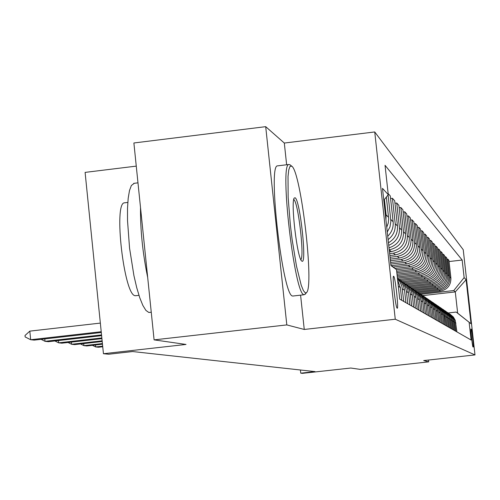 <?xml version="1.0" encoding="UTF-8"?>
<svg xmlns="http://www.w3.org/2000/svg" width="500" height="500" viewBox="0 0 500 500"><rect width="100%" height="100%" fill="white"/><g stroke="black" fill="none" stroke-linecap="round" stroke-linejoin="round"><path stroke-width="0.75" d="M397.175 308.206L397.194 308.212C398.888 309.5 395.269 276.675 393.675 276.281L393.619 276.256C391.944 275.106 395.625 308.194 397.175 308.206M136.263 166.125L85.1 172.394L103.444 353.719L108.656 354.231L132.606 351.544L315.012 371.6L300.756 373.162L302.531 373.338L350.794 368.031L360.238 369.387L428.706 361.863L428.506 360.037M265.7 126.662L133.887 142.981L154.094 339.875L286.812 324.913L304.256 329.456L395.262 319.225L374.731 131.95L284.312 143.05L265.7 126.662L286.812 324.913M395.262 319.225L475 354.925L463.237 249.725L374.731 131.95M471.262 329.219L470.95 329.006C470.375 328.381 472.469 347.056 472.956 346.887L473.256 347.038C473.825 347.663 471.756 329.162 471.262 329.219L470.881 329.256M464.131 277.6L466.094 279.75L471.019 323.756L456.169 312.062L457.656 313.15L455.288 291.906L453.775 290.55L464.131 277.6L462.169 260.038L385.044 165.319L388.269 194.669L383.794 200.287M390.906 265.163L396.494 269.619L399.738 299.15L471.106 340.025L469.137 322.394M396.494 269.619L390.956 265.594L382.488 188.35L388.269 194.669M103.444 353.719L186.025 344.444L154.094 339.875M475 354.925L423.713 360.562L428.706 361.863M300.413 369.994L300.756 373.162M422.806 295.594L455.288 291.906L466.094 279.75M456.169 312.062L448.256 312.95M420.881 294.288L453.775 290.55M419.65 293.444L440.475 291.075C447.506 289.556 450.988 285.212 450.906 278.031L448.938 260.338L447.825 259.125L446.925 259.225M418.281 292.512L439.294 290.125C446.388 288.594 449.894 284.212 449.812 276.969L447.825 259.125M416.975 291.644L438.181 289.231C445.331 287.688 448.869 283.269 448.787 275.969L446.788 257.981L445.637 256.719L444.706 256.825M415.594 290.681L436.962 288.25C444.175 286.694 447.738 282.231 447.663 274.869L445.637 256.719M414.275 289.781L435.812 287.325C443.081 285.756 446.681 281.262 446.6 273.837L444.562 255.538L443.375 254.231L442.413 254.344M412.819 288.788L434.544 286.306C441.881 284.725 445.513 280.188 445.431 272.694L443.375 254.231M411.444 287.85L433.356 285.356C440.756 283.756 444.412 279.181 444.331 271.625L442.262 253.012L441.031 251.663L440.031 251.775M409.906 286.825L432.05 284.3C439.513 282.688 443.206 278.069 443.125 270.45L441.031 251.663M408.519 285.856L430.819 283.312C438.344 281.681 442.069 277.025 441.987 269.337L439.881 250.394L438.606 248.994L437.569 249.119M406.956 284.788L429.456 282.219C437.056 280.575 440.812 275.875 440.731 268.119L438.606 248.994M405.494 283.788L428.181 281.194C435.85 279.538 439.637 274.794 439.55 266.969L437.413 247.681L436.094 246.231L435.019 246.356M403.862 282.681L426.775 280.062C434.513 278.387 438.338 273.6 438.25 265.7L436.094 246.231M402.3 281.65L425.45 279C433.256 277.312 437.119 272.481 437.031 264.513L434.85 244.869L433.481 243.369L432.369 243.5M400.656 280.5L423.994 277.825C431.869 276.119 435.769 271.244 435.681 263.2L433.481 243.369M399.081 279.419L422.619 276.725C430.569 275 434.5 270.081 434.412 261.962L432.194 241.956L430.775 240.394L429.613 240.531M397.444 278.219L421.106 275.506C429.131 273.769 433.1 268.794 433.013 260.6L430.775 240.394M397.3 276.925L419.681 274.356C427.781 272.606 431.788 267.587 431.7 259.312L429.438 238.925L427.962 237.306L426.756 237.444M397.144 275.5L418.106 273.094C426.287 271.319 430.331 266.256 430.244 257.9L427.962 237.306M396.994 274.156L416.625 271.9C424.881 270.113 428.963 265 428.875 256.562L426.575 235.781L425.037 234.094L423.787 234.244M396.831 272.675L414.988 270.587C423.325 268.775 427.45 263.612 427.362 255.094L425.037 234.094M396.681 271.275L413.444 269.35C421.863 267.519 426.031 262.306 425.938 253.706L423.594 232.506L422 230.756L420.694 230.906M396.512 269.731L411.744 267.981C420.25 266.131 424.456 260.863 424.369 252.175L422 230.756M395.012 268.431L410.138 266.694C418.725 264.825 422.975 259.506 422.887 250.731L420.494 229.106L418.831 227.281L417.475 227.438M393.225 267.013L408.363 265.269C417.044 263.381 421.337 258 421.25 249.131L418.831 227.281M391.544 265.669L406.694 263.925C415.462 262.019 419.8 256.588 419.706 247.631L417.262 225.556L415.531 223.656L414.119 223.825M390.788 264.062L404.85 262.438C413.706 260.512 418.094 255.019 418 245.969L415.531 223.656M390.613 262.481L403.106 261.038C412.056 259.094 416.481 253.544 416.388 244.4L413.9 221.863L412.094 219.881L410.619 220.056M390.425 260.731L401.181 259.488C410.225 257.519 414.706 251.912 414.613 242.662L412.094 219.881M390.244 259.088L399.363 258.031C408.5 256.038 413.025 250.369 412.931 241.031L410.394 218.006L408.506 215.938L406.962 216.119M390.044 257.262L397.35 256.413C406.594 254.4 411.169 248.669 411.075 239.219L408.506 215.938M389.856 255.538L395.45 254.887C404.794 252.85 409.419 247.056 409.319 237.512L406.725 213.981L404.756 211.819L403.144 212.013M389.644 253.631L393.35 253.2C402.8 251.137 407.475 245.275 407.381 235.619L404.756 211.819M389.444 251.825L391.369 251.606C400.919 249.519 405.644 243.594 405.544 233.831L402.894 209.775L400.838 207.512L399.144 207.712M456.906 331.887L455.231 320.262L453.375 317.044L450.006 314.144M462.169 260.038L449.069 261.544M388.144 193.581L390.294 195.938L393.125 221.725C393.6 227.394 391.806 232.231 387.738 236.238M388.106 239.594C393.331 235.594 395.706 230.319 395.231 223.781L392.431 198.281L390.575 198.506M392.431 198.281L394.694 200.769L397.463 225.956C397.9 233.388 394.9 238.994 388.456 242.775M388.738 245.356C396.262 241.956 399.837 236.137 399.469 227.913L396.731 203.006L394.963 203.219M396.731 203.006L398.888 205.375L401.6 229.981C401.85 239.056 397.65 245.006 389.006 247.831M455.863 331.294L454.175 319.562L452.306 316.319L449.244 313.637M454.881 330.731L453.181 318.906L451.3 315.637L447.85 312.675M453.806 330.112L452.094 318.188L450.188 314.881L447.069 312.156M452.794 329.538L451.069 317.506L449.15 314.181L445.625 311.156M451.681 328.9L449.938 316.762L448 313.4L444.812 310.625M450.631 328.3L448.875 316.062L446.925 312.675L443.319 309.587M449.481 327.638L447.706 315.287L445.737 311.869L442.481 309.037M448.394 327.013L446.606 314.562L444.619 311.112L440.925 307.956M447.2 326.331L445.394 313.762L443.387 310.281L440.069 307.387M446.075 325.688L444.256 313.006L441.7 308.881L438.45 306.269M444.831 324.975L443.769 315.363L442.994 312.175L440.956 308.631L437.562 305.681M443.669 324.306L442.594 314.606L441.812 311.394L439.219 307.194L435.881 304.513M442.381 323.569L441.175 312.95L440.513 310.538L438.438 306.925L434.969 303.913M441.175 322.881L439.956 312.162L439.288 309.725L436.637 305.444L433.212 302.694M439.837 322.113L438.731 312.137L437.931 308.831L435.819 305.156L432.269 302.075M438.581 321.394L437.344 310.475L436.656 307.987L433.963 303.625L430.444 300.806M437.194 320.6L435.944 309.569L435.25 307.056L433.094 303.312L429.469 300.169M435.887 319.85L434.75 309.587L433.931 306.188L431.181 301.737L427.569 298.844M434.444 319.025L433.169 307.775L432.469 305.219L430.269 301.4L426.556 298.181M433.088 318.25L431.8 306.894L431.087 304.306L428.288 299.775L424.569 296.8M431.587 317.387L430.288 305.912L429.569 303.306L427.325 299.406L423.525 296.119M430.169 316.581L428.862 304.994L428.137 302.356L425.275 297.731L421.45 294.675M428.606 315.681L427.413 304.887L426.55 301.312L424.263 297.331L420.369 293.969M427.137 314.837L425.8 303.012L425.062 300.325L422.144 295.606L418.206 292.462M425.506 313.906L424.156 301.95L423.406 299.231L421.075 295.175L417.081 291.731M423.969 313.025L422.744 301.894L421.85 298.206L418.875 293.387L414.819 290.15M422.275 312.056L421.031 300.794L420.131 297.069L417.75 292.919L413.65 289.394M420.669 311.137L419.412 299.762L418.506 295.994L415.469 291.069L411.281 287.744M418.894 310.119L417.488 297.644L416.712 294.806L414.275 290.569L410.069 286.956M417.225 309.163L415.944 297.538L415.012 293.688L411.906 288.656L407.587 285.225M415.369 308.1L414.075 296.337L413.137 292.444L410.65 288.113L406.325 284.406M413.619 307.1L412.312 295.212L411.362 291.275L408.188 286.131L403.725 282.587M389.225 249.831C398.856 247.694 403.619 241.7 403.512 231.85L400.838 207.512M411.681 305.988L410.213 292.944L409.394 289.975L406.85 285.544L402.413 281.737M409.85 304.938L408.512 292.775L407.544 288.75L404.294 283.488L399.681 279.831M407.819 303.775L406.319 290.425L405.481 287.387L402.881 282.856L398.312 278.95M405.9 302.675L404.531 290.225L403.594 286.256L401.131 281.806L397.45 278.306M403.769 301.456L401.938 286.425L400.025 281.9L397.494 278.681M401.756 300.306L400.356 287.556L397.638 279.988M387.269 232L389.963 226.962L390.887 221.35L388.088 194.894M386.75 227.237L388.244 223.113L388.675 218.75L386.356 197.069M385.95 219.95L386.119 214.9L384.425 199.494M457.656 313.15L471.019 323.756M304.256 329.456L300.587 295.156M286.637 164.762L284.312 143.05M305.331 292.938L306.494 292.613C314.438 287.031 300.969 171.412 291.756 166.175L289.994 166.388L288.775 169.875L288.031 176.406L288.144 197.294L290.35 224.925L292.119 239.488L296.512 266.231L301.238 285.269L303.419 290.656L305.331 292.938M305.375 294.037L303.944 294.675C294.55 294.988 279.331 163.494 288.881 164.488L290.119 164.881M301.931 261.156L301.656 260.956C297.2 258.181 290.544 201.606 294.256 198.019L295.138 197.781C300.125 200.087 307.094 265.031 301.931 261.156M149.831 312.387L148.731 312.419L145.9 310.387L142.863 305.438L139.756 297.756L136.725 287.669L133.925 275.644L129.556 248.137L127.519 220.581L127.506 208.494L128.181 198.325L129.488 190.55L131.369 185.5L134.306 183.287M136 295.688L135.169 295.675C124.075 295.75 113.344 202.356 124.506 202.831L124.812 202.8M293.275 295.994L292.55 295.981C282.744 296.337 267.531 164.931 277.488 165.875L277.881 165.831M300.825 259.644C304.656 257.05 298.1 201.312 293.756 199.519M147.688 277.475C142.681 253.162 140.287 229.85 140.512 207.537M95.456 344.981L95.656 346.944L102.675 346.15M102.737 346.756L98.387 347.25L95.656 346.944L92.387 345.325M83.719 343.581L83.925 345.644L102.413 343.556M102.481 344.188L86.794 345.962L83.925 345.644L80.506 343.944M71.394 342.106L71.612 344.275L102.137 340.825M102.206 341.494L74.619 344.606L71.612 344.275L68.025 342.488M58.438 340.55L58.663 342.837L101.85 337.95M101.919 338.65L61.831 343.188L58.663 342.837L54.9 340.956M44.794 338.913L45.038 341.325L101.538 334.919M101.619 335.662L48.375 341.694L45.038 341.325L41.081 339.338M29.819 331.131L25 335.506L25.144 336.938L30.669 339.725L29.819 331.131L100.344 323.094M101.294 332.5L34.188 340.119L30.669 339.725L101.219 331.719M439.294 290.125L440.475 291.075M436.962 288.25L438.181 289.231M434.544 286.306L435.812 287.325M432.05 284.3L433.356 285.356M429.456 282.219L430.819 283.312M426.775 280.062L428.181 281.194M423.994 277.825L425.45 279M421.106 275.506L422.619 276.725M418.106 273.094L419.681 274.356M414.988 270.587L416.625 271.9M411.744 267.981L413.444 269.35M408.363 265.269L410.138 266.694M404.85 262.438L406.694 263.925M401.181 259.488L403.106 261.038M397.35 256.413L399.363 258.031M393.35 253.2L395.45 254.887M389.231 249.887L391.369 251.606M449.812 276.969L450.906 278.031M454.881 322.481L455.931 323.156M452.812 321.156L453.894 321.85M447.663 274.869L448.787 275.969M450.669 319.781L451.788 320.5M445.431 272.694L446.6 273.837M448.45 318.363L449.613 319.106M443.125 270.45L444.331 271.625M446.15 316.887L447.356 317.663M440.731 268.119L441.987 269.337M443.769 315.363L445.019 316.163M438.25 265.7L439.55 266.969M441.294 313.781L442.594 314.606M435.681 263.2L437.031 264.513M438.731 312.137L440.075 313M433.013 260.6L434.412 261.962M436.062 310.425L437.463 311.325M430.244 257.9L431.7 259.312M433.294 308.656L434.75 309.587M427.362 255.094L428.875 256.562M430.412 306.806L431.925 307.775M424.369 252.175L425.938 253.706M427.413 304.887L428.988 305.894M421.25 249.131L422.887 250.731M424.288 302.881L425.931 303.938M418 245.969L419.706 247.631M421.031 300.794L422.744 301.894M414.613 242.662L416.388 244.4M417.625 298.619L419.412 299.762M411.075 239.219L412.931 241.031M414.075 296.337L415.944 297.538M407.381 235.619L409.319 237.512M410.356 293.956L412.312 295.212M403.512 231.85L405.544 233.831M406.463 291.469L408.512 292.775M399.469 227.913L401.6 229.981M402.388 288.856L404.531 290.225M395.231 223.781L397.463 225.956M398.325 286.25L400.356 287.556M390.788 219.45L393.125 221.725M386.119 214.9L388.575 217.294M306.494 292.613L305.138 294.337M149.125 312.469L151.256 312.225M138.95 295.344L135.606 295.731M292.812 296.044L304.2 294.744M277.488 165.875L288.881 164.488M127.812 202.438L124.506 202.831M133.713 183.356L137.975 182.838M291.619 166.075L289.9 164.706"/></g></svg>

